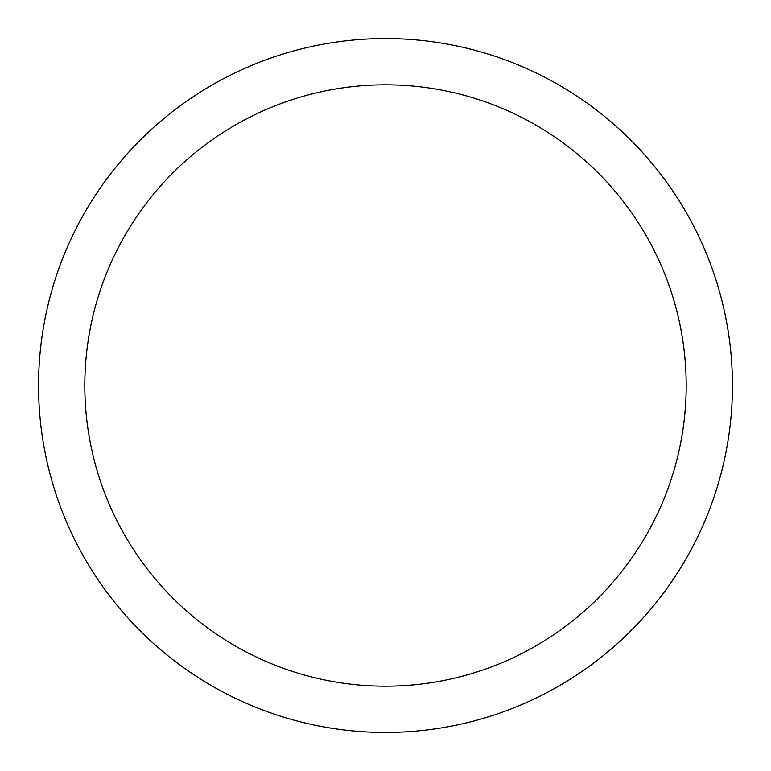 <?xml version="1.0" encoding="UTF-8"?>
<svg xmlns="http://www.w3.org/2000/svg" width="771" height="771" viewBox="0 0 771 771"><rect width="100%" height="100%" fill="white"/><g stroke="black" fill="none" stroke-linecap="round" stroke-linejoin="round"><path stroke-width="1.16" d="M385.5 38.55A346.95 346.95 0 0 1 732.45 385.5A346.95 346.95 0 0 1 385.5 732.45A346.95 346.95 0 0 1 38.55 385.5A346.95 346.95 0 0 1 385.5 38.55M385.5 84.81A300.69 300.69 0 0 1 686.19 385.5A300.69 300.69 0 0 1 385.5 686.19A300.69 300.69 0 0 1 84.81 385.5A300.69 300.69 0 0 1 385.5 84.81"/></g></svg>
